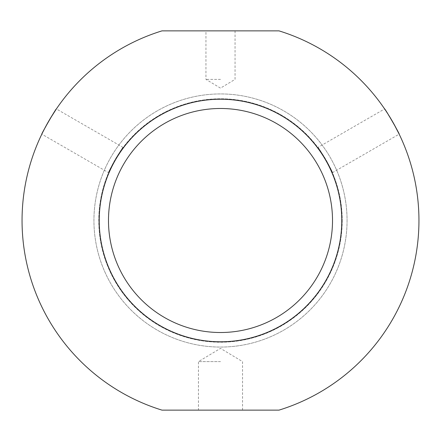 <?xml version="1.0" encoding="UTF-8"?>
<svg xmlns="http://www.w3.org/2000/svg" width="441" height="441" viewBox="0 0 441 441"><rect width="100%" height="100%" fill="white"/><g stroke="black" fill="none" stroke-linecap="round" stroke-linejoin="round"><path stroke-width="0.33" stroke-dasharray="2.21 1.65" d="M108.569 172.685C107.301 172.988 122.747 146.225 123.122 147.476C122.758 146.219 107.306 172.966 108.569 172.685L41.823 134.147L50.208 118.607M123.122 147.476L56.376 108.938M317.878 147.476C318.248 146.219 333.699 172.982 332.431 172.685C333.705 172.993 318.259 146.236 317.878 147.476L384.624 108.938L393.89 123.971M332.431 172.685L399.177 134.147M220.5 410.13L198.45 410.13L220.5 410.13M220.5 361.62L198.45 361.62L220.5 361.62M220.5 30.87L205.947 30.87L220.5 30.87M220.5 79.38L205.947 79.38L220.5 79.38M341.775 220.5A121.275 121.275 0 0 1 220.5 341.775A121.275 121.275 0 0 1 99.225 220.5A121.275 121.275 0 0 1 220.5 99.225A121.275 121.275 0 0 1 341.775 220.5A121.275 121.275 0 0 1 220.5 341.775A121.275 121.275 0 0 1 99.225 220.5A121.275 121.275 0 0 1 220.5 99.225A121.275 121.275 0 0 1 341.775 220.5A121.275 121.275 0 0 1 220.5 341.775A121.275 121.275 0 0 1 99.225 220.5A121.275 121.275 0 0 1 220.5 99.225A121.275 121.275 0 0 1 341.775 220.5M347.067 220.5A126.567 126.567 0 0 1 220.5 347.067A126.567 126.567 0 0 1 93.933 220.5A126.567 126.567 0 0 1 220.5 93.933A126.567 126.567 0 0 1 347.067 220.5A126.567 126.567 0 0 1 220.5 347.067A126.567 126.567 0 0 1 93.933 220.5A126.567 126.567 0 0 1 220.5 93.933A126.567 126.567 0 0 1 347.067 220.5A126.567 126.567 0 0 1 220.5 347.067A126.567 126.567 0 0 1 93.933 220.5A126.567 126.567 0 0 1 220.5 93.933A126.567 126.567 0 0 1 347.067 220.5A126.567 126.567 0 0 1 220.5 347.067A126.567 126.567 0 0 1 93.933 220.5A126.567 126.567 0 0 1 220.5 93.933A126.567 126.567 0 0 1 347.067 220.5M332.514 220.5A112.014 112.014 0 0 1 220.5 332.514A112.014 112.014 0 0 1 108.486 220.5A112.014 112.014 0 0 1 220.5 108.486A112.014 112.014 0 0 1 332.514 220.5A112.014 112.014 0 0 1 220.5 332.514A112.014 112.014 0 0 1 108.486 220.5A112.014 112.014 0 0 1 220.5 108.486A112.014 112.014 0 0 1 332.514 220.5A112.014 112.014 0 0 1 220.5 332.514A112.014 112.014 0 0 1 108.486 220.5A112.014 112.014 0 0 1 220.5 108.486A112.014 112.014 0 0 1 332.514 220.5M342.216 220.5A121.716 121.716 0 0 1 220.5 342.216A121.716 121.716 0 0 1 98.784 220.5A121.716 121.716 0 0 1 220.5 98.784A121.716 121.716 0 0 1 342.216 220.5A121.716 121.716 0 0 1 220.5 342.216A121.716 121.716 0 0 1 98.784 220.5A121.716 121.716 0 0 1 220.5 98.784A121.716 121.716 0 0 1 342.216 220.5M161.996 410.13A198.45 198.45 0 0 1 161.996 30.87L279.004 30.87A198.45 198.45 0 0 1 279.004 410.13L161.996 410.13M242.55 410.13L242.55 361.62L220.5 348.373L198.45 361.62L198.45 410.13M235.053 30.87L235.053 79.38L220.5 88.123L205.947 79.38L205.947 30.87"/><path stroke-width="0.66" d="M50.208 118.607L56.376 108.938C56.327 107.863 40.881 134.615 41.823 134.147M393.89 123.971L399.177 134.147C400.13 134.643 384.684 107.885 384.624 108.938M332.514 220.5A112.014 112.014 0 0 1 220.5 332.514A112.014 112.014 0 0 1 108.486 220.5A112.014 112.014 0 0 1 220.5 108.486A112.014 112.014 0 0 1 332.514 220.5M341.775 220.5A121.275 121.275 0 0 1 220.5 341.775A121.275 121.275 0 0 1 99.225 220.5A121.275 121.275 0 0 1 220.5 99.225A121.275 121.275 0 0 1 341.775 220.5M161.996 410.13A198.45 198.45 0 0 1 161.996 30.87L279.004 30.87A198.45 198.45 0 0 1 279.004 410.13L161.996 410.13"/></g></svg>
